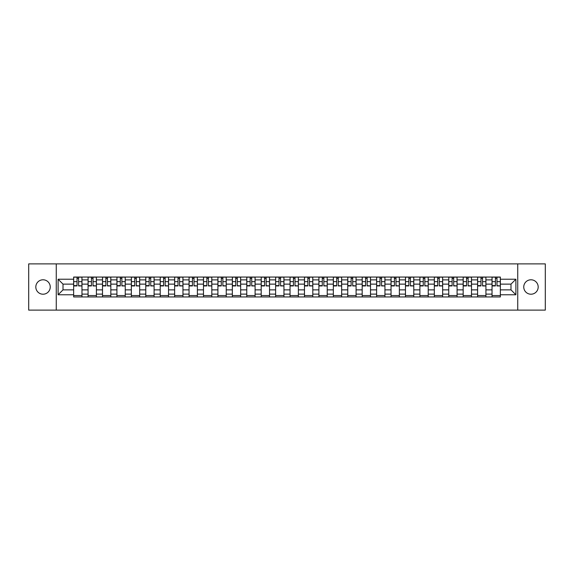 <?xml version="1.0" encoding="UTF-8"?>
<svg xmlns="http://www.w3.org/2000/svg" width="574" height="574" viewBox="0 0 574 574"><rect width="100%" height="100%" fill="white"/><g stroke="black" fill="none" stroke-linecap="round" stroke-linejoin="round"><path stroke-width="0.86" d="M530.964 279.789A7.211 7.211 0 0 0 523.753 287A7.211 7.211 0 0 0 530.964 294.211A7.211 7.211 0 0 0 538.182 287A7.211 7.211 0 0 0 530.964 279.789M43.036 279.789A7.211 7.211 0 0 0 35.818 287A7.211 7.211 0 0 0 43.036 294.211A7.211 7.211 0 0 0 50.247 287A7.211 7.211 0 0 0 43.036 279.789M517.741 310.118L545.3 310.118L545.3 263.882L28.7 263.882L28.7 310.118L517.741 310.118L517.741 263.882M88.073 296.945L88.073 279.882L81.967 279.882L81.967 296.945M81.967 279.882L81.967 277.055M88.073 279.882L88.073 277.055M96.396 277.055L96.396 296.945M102.502 296.945L102.502 277.055M110.825 277.055L110.825 296.945M116.924 296.945L116.924 277.055M125.247 277.055L125.247 296.945M131.353 296.945L131.353 277.055M139.676 277.055L139.676 296.945M145.782 296.945L145.782 277.055M154.105 277.055L154.105 296.945M160.211 296.945L160.211 277.055M168.534 277.055L168.534 296.945M174.632 296.945L174.632 277.055M182.955 277.055L182.955 296.945M189.061 296.945L189.061 277.055M197.384 277.055L197.384 296.945M203.49 296.945L203.49 277.055M211.813 277.055L211.813 296.945M217.919 296.945L217.919 277.055M226.242 277.055L226.242 296.945M232.341 296.945L232.341 277.055M240.664 277.055L240.664 296.945M246.77 296.945L246.77 277.055M255.093 277.055L255.093 296.945M261.199 296.945L261.199 277.055M269.522 277.055L269.522 296.945M275.628 296.945L275.628 277.055M283.951 277.055L283.951 296.945M290.049 296.945L290.049 277.055M298.372 277.055L298.372 296.945M304.478 296.945L304.478 277.055M312.801 277.055L312.801 296.945M318.907 296.945L318.907 277.055M327.23 277.055L327.23 296.945M333.336 296.945L333.336 277.055M341.659 277.055L341.659 296.945M347.758 296.945L347.758 277.055M356.081 277.055L356.081 296.945M362.187 296.945L362.187 277.055M370.51 277.055L370.51 296.945M376.616 296.945L376.616 277.055M384.939 277.055L384.939 296.945M391.045 296.945L391.045 277.055M399.368 277.055L399.368 296.945M405.466 296.945L405.466 277.055M413.789 277.055L413.789 296.945M419.895 296.945L419.895 277.055M428.218 277.055L428.218 296.945M434.324 296.945L434.324 277.055M442.647 277.055L442.647 296.945M448.753 296.945L448.753 277.055M457.076 277.055L457.076 296.945M463.175 296.945L463.175 277.055M471.498 277.055L471.498 296.945M477.604 296.945L477.604 277.055M485.927 277.055L485.927 296.945M492.033 296.945L492.033 277.055M492.033 289.87L485.927 289.87M477.604 289.87L471.498 289.87M463.175 289.87L457.076 289.87M448.753 289.87L442.647 289.87M434.324 289.87L428.218 289.87M419.895 289.87L413.789 289.87M405.466 289.87L399.368 289.87M391.045 289.87L384.939 289.87M376.616 289.87L370.51 289.87M362.187 289.87L356.081 289.87M347.758 289.87L341.659 289.87M333.336 289.87L327.23 289.87M318.907 289.87L312.801 289.87M304.478 289.87L298.372 289.87M290.049 289.87L283.951 289.87M275.628 289.87L269.522 289.87M261.199 289.87L255.093 289.87M246.77 289.87L240.664 289.87M232.341 289.87L226.242 289.87M217.919 289.87L211.813 289.87M203.49 289.87L197.384 289.87M189.061 289.87L182.955 289.87M174.632 289.87L168.534 289.87M160.211 289.87L154.105 289.87M145.782 289.87L139.676 289.87M131.353 289.87L125.247 289.87M116.924 289.87L110.825 289.87M102.502 289.87L96.396 289.87M88.073 289.87L81.967 289.87M492.033 284.13L485.927 284.13M477.604 284.13L471.498 284.13M463.175 284.13L457.076 284.13M448.753 284.13L442.647 284.13M434.324 284.13L428.218 284.13M419.895 284.13L413.789 284.13M405.466 284.13L399.368 284.13M391.045 284.13L384.939 284.13M376.616 284.13L370.51 284.13M362.187 284.13L356.081 284.13M347.758 284.13L341.659 284.13M333.336 284.13L327.23 284.13M318.907 284.13L312.801 284.13M304.478 284.13L298.372 284.13M290.049 284.13L283.951 284.13M275.628 284.13L269.522 284.13M261.199 284.13L255.093 284.13M246.77 284.13L240.664 284.13M232.341 284.13L226.242 284.13M217.919 284.13L211.813 284.13M203.49 284.13L197.384 284.13M189.061 284.13L182.955 284.13M174.632 284.13L168.534 284.13M160.211 284.13L154.105 284.13M145.782 284.13L139.676 284.13M131.353 284.13L125.247 284.13M116.924 284.13L110.825 284.13M102.502 284.13L96.396 284.13M88.073 284.13L81.967 284.13M63.011 289.87L73.644 289.87L73.644 284.13L63.011 284.13L63.011 289.87L58.11 294.771L58.11 279.229L73.644 279.229L73.644 284.13M500.356 284.13L500.356 289.87L510.989 289.87L510.989 284.13L500.356 284.13L500.356 277.055L73.644 277.055L73.644 279.229M500.356 279.229L515.89 279.229L515.89 294.771L500.356 294.771L500.356 289.87M73.644 289.87L73.644 296.945L500.356 296.945L500.356 294.771M73.644 294.771L58.11 294.771M56.259 310.118L56.259 263.882M81.967 295.553L73.644 295.553M77.024 278.447L78.595 278.447M96.396 295.553L88.073 295.553M91.445 278.447L93.024 278.447M110.825 295.553L102.502 295.553M105.874 278.447L107.446 278.447M125.247 295.553L116.924 295.553M120.303 278.447L121.875 278.447M139.676 295.553L131.353 295.553M134.732 278.447L136.303 278.447M154.105 295.553L145.782 295.553M149.154 278.447L150.732 278.447M168.534 295.553L160.211 295.553M163.583 278.447L165.154 278.447M182.955 295.553L174.632 295.553M178.012 278.447L179.583 278.447M197.384 295.553L189.061 295.553M192.441 278.447L194.012 278.447M211.813 295.553L203.49 295.553M206.862 278.447L208.434 278.447M226.242 295.553L217.919 295.553M221.291 278.447L222.863 278.447M240.664 295.553L232.341 295.553M235.72 278.447L237.292 278.447M255.093 295.553L246.77 295.553M250.149 278.447L251.721 278.447M269.522 295.553L261.199 295.553M264.571 278.447L266.142 278.447M283.951 295.553L275.628 295.553M279 278.447L280.571 278.447M298.372 295.553L290.049 295.553M293.429 278.447L295 278.447M312.801 295.553L304.478 295.553M307.858 278.447L309.429 278.447M327.23 295.553L318.907 295.553M322.279 278.447L323.851 278.447M341.659 295.553L333.336 295.553M336.708 278.447L338.28 278.447M356.081 295.553L347.758 295.553M351.137 278.447L352.709 278.447M370.51 295.553L362.187 295.553M365.566 278.447L367.138 278.447M384.939 295.553L376.616 295.553M379.988 278.447L381.559 278.447M399.368 295.553L391.045 295.553M394.417 278.447L395.988 278.447M413.789 295.553L405.466 295.553M408.846 278.447L410.417 278.447M428.218 295.553L419.895 295.553M423.268 278.447L424.846 278.447M442.647 295.553L434.324 295.553M437.697 278.447L439.268 278.447M457.076 295.553L448.753 295.553M452.125 278.447L453.697 278.447M471.498 295.553L463.175 295.553M466.554 278.447L468.126 278.447M485.927 295.553L477.604 295.553M480.976 278.447L482.555 278.447M500.356 295.553L492.033 295.553M495.405 278.447L496.976 278.447M58.11 279.229L63.011 284.13M510.989 289.87L515.89 294.771M510.989 284.13L515.89 279.229M78.595 285.615L81.924 285.938L78.595 285.938L78.595 277.149L81.924 277.149L80.073 277.149M81.924 285.615L81.924 277.149M77.024 278.354L78.595 278.354M75.538 277.149L73.694 277.149L73.694 285.938L77.024 285.938L77.024 277.149L75.682 277.149M73.694 277.149L79.937 277.149M93.024 285.615L96.353 285.938L93.024 285.938L93.024 277.149L96.353 277.149L94.502 277.149M96.353 285.615L96.353 277.149M91.445 278.354L93.024 278.354M89.967 277.149L88.116 277.149L88.116 285.938L91.445 285.938L91.445 277.149L90.111 277.149M88.116 277.149L94.358 277.149M107.446 285.615L110.775 285.938L107.446 285.938L107.446 277.149L110.775 277.149L108.931 277.149M110.775 285.615L110.775 277.149M105.874 278.354L107.446 278.354M104.396 277.149L102.545 277.149L102.545 285.938L105.874 285.938L105.874 277.149L104.533 277.149M102.545 277.149L108.787 277.149M121.875 285.615L125.204 285.938L121.875 285.938L121.875 277.149L125.204 277.149L123.353 277.149M125.204 285.615L125.204 277.149M120.303 278.354L121.875 278.354M118.825 277.149L116.974 277.149L116.974 285.938L120.303 285.938L120.303 277.149L118.962 277.149M116.974 277.149L123.216 277.149M136.303 285.615L139.633 285.938L136.303 285.938L136.303 277.149L139.633 277.149L137.782 277.149M139.633 285.615L139.633 277.149M134.732 278.354L136.303 278.354M133.247 277.149L131.403 277.149L131.403 285.938L134.732 285.938L134.732 277.149L133.39 277.149M131.403 277.149L137.645 277.149M150.732 285.615L154.062 285.938L150.732 285.938L150.732 277.149L154.062 277.149L152.21 277.149M154.062 285.615L154.062 277.149M149.154 278.354L150.732 278.354M147.676 277.149L145.825 277.149L145.825 285.938L149.154 285.938L149.154 277.149L147.819 277.149M145.825 277.149L152.067 277.149M165.154 285.615L168.483 285.938L165.154 285.938L165.154 277.149L168.483 277.149L166.632 277.149M168.483 285.615L168.483 277.149M163.583 278.354L165.154 278.354M162.105 277.149L160.254 277.149L160.254 285.938L163.583 285.938L163.583 277.149L162.241 277.149M160.254 277.149L166.496 277.149M179.583 285.615L182.912 285.938L179.583 285.938L179.583 277.149L182.912 277.149L181.061 277.149M182.912 285.615L182.912 277.149M178.012 278.354L179.583 278.354M176.534 277.149L174.683 277.149L174.683 285.938L178.012 285.938L178.012 277.149L176.67 277.149M174.683 277.149L180.925 277.149M194.012 285.615L197.341 285.938L194.012 285.938L194.012 277.149L197.341 277.149L195.49 277.149M197.341 285.615L197.341 277.149M192.441 278.354L194.012 278.354M190.955 277.149L189.111 277.149L189.111 285.938L192.441 285.938L192.441 277.149L191.099 277.149M189.111 277.149L195.354 277.149M208.434 285.615L211.77 285.938L208.434 285.938L208.434 277.149L211.77 277.149L209.919 277.149M211.77 285.615L211.77 277.149M206.862 278.354L208.434 278.354M205.384 277.149L203.533 277.149L203.533 285.938L206.862 285.938L206.862 277.149L205.521 277.149M203.533 277.149L209.775 277.149M222.863 285.615L226.192 285.938L222.863 285.938L222.863 277.149L226.192 277.149L224.341 277.149M226.192 285.615L226.192 277.149M221.291 278.354L222.863 278.354M219.813 277.149L217.962 277.149L217.962 285.938L221.291 285.938L221.291 277.149L219.95 277.149M217.962 277.149L224.204 277.149M237.292 285.615L240.621 285.938L237.292 285.938L237.292 277.149L240.621 277.149L238.77 277.149M240.621 285.615L240.621 277.149M235.72 278.354L237.292 278.354M234.242 277.149L232.391 277.149L232.391 285.938L235.72 285.938L235.72 277.149L234.379 277.149M232.391 277.149L238.633 277.149M251.721 285.615L255.05 285.938L251.721 285.938L251.721 277.149L255.05 277.149L253.199 277.149M255.05 285.615L255.05 277.149M250.149 278.354L251.721 278.354M248.664 277.149L246.82 277.149L246.82 285.938L250.149 285.938L250.149 277.149L248.807 277.149M246.82 277.149L253.062 277.149M266.142 285.615L269.471 285.938L266.142 285.938L266.142 277.149L269.471 277.149L267.627 277.149M269.471 285.615L269.471 277.149M264.571 278.354L266.142 278.354M263.093 277.149L261.242 277.149L261.242 285.938L264.571 285.938L264.571 277.149L263.229 277.149M261.242 277.149L267.484 277.149M280.571 285.615L283.9 285.938L280.571 285.938L280.571 277.149L283.9 277.149L282.049 277.149M283.9 285.615L283.9 277.149M279 278.354L280.571 278.354M277.522 277.149L275.671 277.149L275.671 285.938L279 285.938L279 277.149L277.658 277.149M275.671 277.149L281.913 277.149M295 285.615L298.329 285.938L295 285.938L295 277.149L298.329 277.149L296.478 277.149M298.329 285.615L298.329 277.149M293.429 278.354L295 278.354M291.951 277.149L290.1 277.149L290.1 285.938L293.429 285.938L293.429 277.149L292.087 277.149M290.1 277.149L296.342 277.149M309.429 285.615L312.758 285.938L309.429 285.938L309.429 277.149L312.758 277.149L310.907 277.149M312.758 285.615L312.758 277.149M307.858 278.354L309.429 278.354M306.373 277.149L304.529 277.149L304.529 285.938L307.858 285.938L307.858 277.149L306.516 277.149M304.529 277.149L310.771 277.149M323.851 285.615L327.18 285.938L323.851 285.938L323.851 277.149L327.18 277.149L325.336 277.149M327.18 285.615L327.18 277.149M322.279 278.354L323.851 278.354M320.801 277.149L318.95 277.149L318.95 285.938L322.279 285.938L322.279 277.149L320.938 277.149M318.95 277.149L325.193 277.149M338.28 285.615L341.609 285.938L338.28 285.938L338.28 277.149L341.609 277.149L339.758 277.149M341.609 285.615L341.609 277.149M336.708 278.354L338.28 278.354M335.23 277.149L333.379 277.149L333.379 285.938L336.708 285.938L336.708 277.149L335.367 277.149M333.379 277.149L339.621 277.149M352.709 285.615L356.038 285.938L352.709 285.938L352.709 277.149L356.038 277.149L354.187 277.149M356.038 285.615L356.038 277.149M351.137 278.354L352.709 278.354M349.659 277.149L347.808 277.149L347.808 285.938L351.137 285.938L351.137 277.149L349.796 277.149M347.808 277.149L354.05 277.149M367.138 285.615L370.467 285.938L367.138 285.938L367.138 277.149L370.467 277.149L368.616 277.149M370.467 285.615L370.467 277.149M365.566 278.354L367.138 278.354M364.081 277.149L362.23 277.149L362.23 285.938L365.566 285.938L365.566 277.149L364.225 277.149M362.23 277.149L368.479 277.149M381.559 285.615L384.889 285.938L381.559 285.938L381.559 277.149L384.889 277.149L383.045 277.149M384.889 285.615L384.889 277.149M379.988 278.354L381.559 278.354M378.51 277.149L376.659 277.149L376.659 285.938L379.988 285.938L379.988 277.149L378.646 277.149M376.659 277.149L382.901 277.149M395.988 285.615L399.317 285.938L395.988 285.938L395.988 277.149L399.317 277.149L397.466 277.149M399.317 285.615L399.317 277.149M394.417 278.354L395.988 278.354M392.939 277.149L391.088 277.149L391.088 285.938L394.417 285.938L394.417 277.149L393.075 277.149M391.088 277.149L397.33 277.149M410.417 285.615L413.746 285.938L410.417 285.938L410.417 277.149L413.746 277.149L411.895 277.149M413.746 285.615L413.746 277.149M408.846 278.354L410.417 278.354M407.368 277.149L405.517 277.149L405.517 285.938L408.846 285.938L408.846 277.149L407.504 277.149M405.517 277.149L411.759 277.149M424.846 285.615L428.175 285.938L424.846 285.938L424.846 277.149L428.175 277.149L426.324 277.149M428.175 285.615L428.175 277.149M423.268 278.354L424.846 278.354M421.79 277.149L419.938 277.149L419.938 285.938L423.268 285.938L423.268 277.149L421.933 277.149M419.938 277.149L426.181 277.149M439.268 285.615L442.597 285.938L439.268 285.938L439.268 277.149L442.597 277.149L440.753 277.149M442.597 285.615L442.597 277.149M437.697 278.354L439.268 278.354M436.218 277.149L434.367 277.149L434.367 285.938L437.697 285.938L437.697 277.149L436.355 277.149M434.367 277.149L440.61 277.149M453.697 285.615L457.026 285.938L453.697 285.938L453.697 277.149L457.026 277.149L455.175 277.149M457.026 285.615L457.026 277.149M452.125 278.354L453.697 278.354M450.647 277.149L448.796 277.149L448.796 285.938L452.125 285.938L452.125 277.149L450.784 277.149M448.796 277.149L455.039 277.149M468.126 285.615L471.455 285.938L468.126 285.938L468.126 277.149L471.455 277.149L469.604 277.149M471.455 285.615L471.455 277.149M466.554 278.354L468.126 278.354M465.069 277.149L463.225 277.149L463.225 285.938L466.554 285.938L466.554 277.149L465.213 277.149M463.225 277.149L469.467 277.149M482.555 285.615L485.884 285.938L482.555 285.938L482.555 277.149L485.884 277.149L484.033 277.149M485.884 285.615L485.884 277.149M480.976 278.354L482.555 278.354M479.498 277.149L477.647 277.149L477.647 285.938L480.976 285.938L480.976 277.149L479.642 277.149M477.647 277.149L483.889 277.149M496.976 285.615L500.306 285.938L496.976 285.938L496.976 277.149L500.306 277.149L498.462 277.149M500.306 285.615L500.306 277.149M495.405 278.354L496.976 278.354M493.927 277.149L492.076 277.149L492.076 285.938L495.405 285.938L495.405 277.149L494.063 277.149M492.076 277.149L498.318 277.149M477.604 279.882L471.498 279.882M463.175 279.882L457.076 279.882M448.753 279.882L442.647 279.882M434.324 279.882L428.218 279.882M419.895 279.882L413.789 279.882M405.466 279.882L399.368 279.882M391.045 279.882L384.939 279.882M376.616 279.882L370.51 279.882M362.187 279.882L356.081 279.882M347.758 279.882L341.659 279.882M333.336 279.882L327.23 279.882M318.907 279.882L312.801 279.882M304.478 279.882L298.372 279.882M290.049 279.882L283.951 279.882M275.628 279.882L269.522 279.882M261.199 279.882L255.093 279.882M246.77 279.882L240.664 279.882M232.341 279.882L226.242 279.882M217.919 279.882L211.813 279.882M203.49 279.882L197.384 279.882M189.061 279.882L182.955 279.882M174.632 279.882L168.534 279.882M160.211 279.882L154.105 279.882M145.782 279.882L139.676 279.882M131.353 279.882L125.247 279.882M116.924 279.882L110.825 279.882M102.502 279.882L96.396 279.882M492.033 279.882L485.927 279.882M477.604 294.118L471.498 294.118M463.175 294.118L457.076 294.118M448.753 294.118L442.647 294.118M434.324 294.118L428.218 294.118M419.895 294.118L413.789 294.118M405.466 294.118L399.368 294.118M391.045 294.118L384.939 294.118M376.616 294.118L370.51 294.118M362.187 294.118L356.081 294.118M347.758 294.118L341.659 294.118M333.336 294.118L327.23 294.118M318.907 294.118L312.801 294.118M304.478 294.118L298.372 294.118M290.049 294.118L283.951 294.118M275.628 294.118L269.522 294.118M261.199 294.118L255.093 294.118M246.77 294.118L240.664 294.118M232.341 294.118L226.242 294.118M217.919 294.118L211.813 294.118M203.49 294.118L197.384 294.118M189.061 294.118L182.955 294.118M174.632 294.118L168.534 294.118M160.211 294.118L154.105 294.118M145.782 294.118L139.676 294.118M131.353 294.118L125.247 294.118M116.924 294.118L110.825 294.118M102.502 294.118L96.396 294.118M88.073 294.118L81.967 294.118M492.033 294.118L485.927 294.118M78.595 281.64L81.924 281.64M73.694 285.615L77.024 285.615M73.694 281.64L77.024 281.64M93.024 281.64L96.353 281.64M88.116 285.615L91.445 285.615M88.116 281.64L91.445 281.64M107.446 281.64L110.775 281.64M102.545 285.615L105.874 285.615M102.545 281.64L105.874 281.64M121.875 281.64L125.204 281.64M116.974 285.615L120.303 285.615M116.974 281.64L120.303 281.64M136.303 281.64L139.633 281.64M131.403 285.615L134.732 285.615M131.403 281.64L134.732 281.64M150.732 281.64L154.062 281.64M145.825 285.615L149.154 285.615M145.825 281.64L149.154 281.64M165.154 281.64L168.483 281.64M160.254 285.615L163.583 285.615M160.254 281.64L163.583 281.64M179.583 281.64L182.912 281.64M174.683 285.615L178.012 285.615M174.683 281.64L178.012 281.64M194.012 281.64L197.341 281.64M189.111 285.615L192.441 285.615M189.111 281.64L192.441 281.64M208.434 281.64L211.77 281.64M203.533 285.615L206.862 285.615M203.533 281.64L206.862 281.64M222.863 281.64L226.192 281.64M217.962 285.615L221.291 285.615M217.962 281.64L221.291 281.64M237.292 281.64L240.621 281.64M232.391 285.615L235.72 285.615M232.391 281.64L235.72 281.64M251.721 281.64L255.05 281.64M246.82 285.615L250.149 285.615M246.82 281.64L250.149 281.64M266.142 281.64L269.471 281.64M261.242 285.615L264.571 285.615M261.242 281.64L264.571 281.64M280.571 281.64L283.9 281.64M275.671 285.615L279 285.615M275.671 281.64L279 281.64M295 281.64L298.329 281.64M290.1 285.615L293.429 285.615M290.1 281.64L293.429 281.64M309.429 281.64L312.758 281.64M304.529 285.615L307.858 285.615M304.529 281.64L307.858 281.64M323.851 281.64L327.18 281.64M318.95 285.615L322.279 285.615M318.95 281.64L322.279 281.64M338.28 281.64L341.609 281.64M333.379 285.615L336.708 285.615M333.379 281.64L336.708 281.64M352.709 281.64L356.038 281.64M347.808 285.615L351.137 285.615M347.808 281.64L351.137 281.64M367.138 281.64L370.467 281.64M362.23 285.615L365.566 285.615M362.23 281.64L365.566 281.64M381.559 281.64L384.889 281.64M376.659 285.615L379.988 285.615M376.659 281.64L379.988 281.64M395.988 281.64L399.317 281.64M391.088 285.615L394.417 285.615M391.088 281.64L394.417 281.64M410.417 281.64L413.746 281.64M405.517 285.615L408.846 285.615M405.517 281.64L408.846 281.64M424.846 281.64L428.175 281.64M419.938 285.615L423.268 285.615M419.938 281.64L423.268 281.64M439.268 281.64L442.597 281.64M434.367 285.615L437.697 285.615M434.367 281.64L437.697 281.64M453.697 281.64L457.026 281.64M448.796 285.615L452.125 285.615M448.796 281.64L452.125 281.64M468.126 281.64L471.455 281.64M463.225 285.615L466.554 285.615M463.225 281.64L466.554 281.64M482.555 281.64L485.884 281.64M477.647 285.615L480.976 285.615M477.647 281.64L480.976 281.64M496.976 281.64L500.306 281.64M492.076 285.615L495.405 285.615M492.076 281.64L495.405 281.64"/></g></svg>
